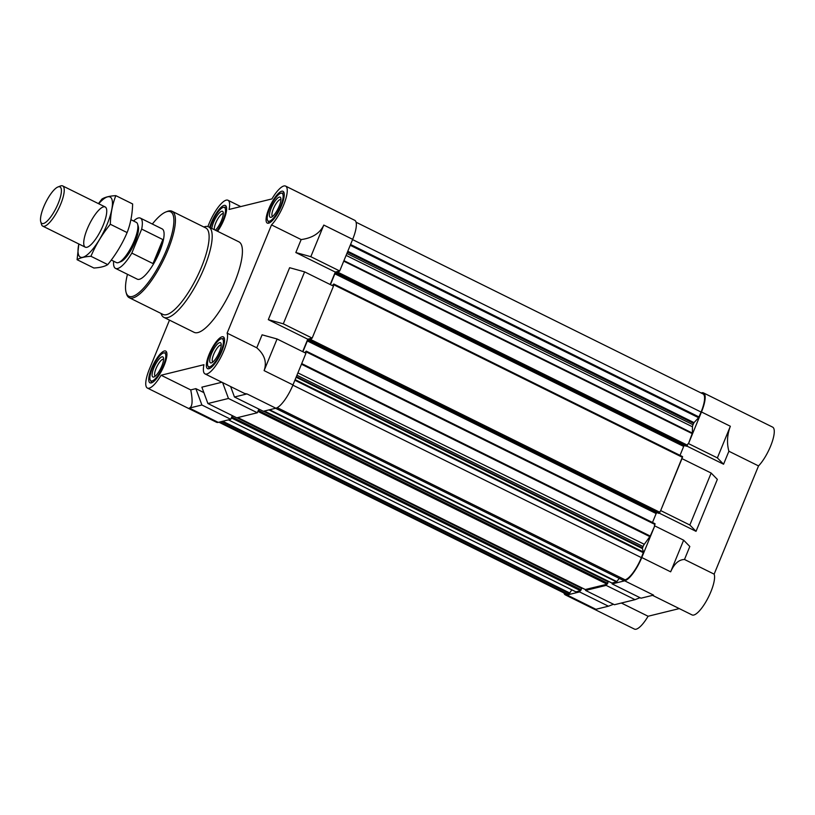 <?xml version="1.0" encoding="UTF-8"?>
<svg xmlns="http://www.w3.org/2000/svg" width="815" height="815" viewBox="0 0 815 815"><rect width="100%" height="100%" fill="white"/><g stroke="black" fill="none" stroke-linecap="round" stroke-linejoin="round"><path stroke-width="1.22" d="M141.678 229.086L131.836 253.098A28.046 8.109 116.3 0 1 117.594 268.532A28.046 8.109 116.3 0 1 115.516 268.39L137.266 279.158A28.046 8.109 -63.7 0 0 156.969 257.622A28.046 8.109 -63.7 0 0 162.144 228.893L140.394 218.125A28.046 8.109 116.3 0 1 141.678 229.086L162.857 239.569L153.016 263.581A28.046 8.109 -63.7 0 0 162.857 239.569M575.889 591.833L579.985 590.906L579.567 591.914L567.046 594.991A23.554 6.805 -63.7 0 1 565.304 594.879A23.554 6.805 -63.7 0 1 563.939 592.953M218.919 422.211L565.804 593.87A22.433 6.489 -63.7 0 0 567.464 593.982L569.4 593.503L571.784 589.826M652.54 595.357L692.037 614.907A23.554 6.805 -63.7 0 0 707.196 599.504A23.554 6.805 -63.7 0 0 714.144 574.147L758.531 465.915A23.554 6.805 -63.7 0 0 771.632 443.462A23.554 6.805 -63.7 0 0 772.63 427.121L703.528 392.922A23.554 6.805 -63.7 0 1 701.481 411.972L688.502 443.605L692.373 433.081L692.475 426.795A3.362 0.968 -63.7 0 1 693.005 424.737L694.013 422.618L698.618 417.708L701.083 412.064A22.433 6.489 -63.7 0 0 703.029 393.93L356.084 222.23M703.528 392.922A23.554 6.805 -63.7 0 0 701.786 392.81L701.104 392.973M681.88 458.865L660.578 510.822L682.583 456.624L333.824 284.058M623.037 580.239L625.085 579.811A22.433 6.489 -63.7 0 0 641.385 557.633L643.514 552.061L642.363 548.566L643.055 546.529A3.362 0.968 -63.7 0 1 644.288 544.298L650.227 536.066L654.761 525.889L641.782 557.531L670.653 571.824C674.209 563.746 678.824 559.63 684.498 559.477L714.144 574.147M612.147 583.907L641.018 598.19L653.548 595.113L624.667 580.82L612.147 583.907L612.564 582.888L616.548 581.91L619.247 578.385M624.667 580.82A23.554 6.805 -63.7 0 0 641.782 557.531M688.502 443.605L717.373 457.898L723.567 464.214L686.902 446.08M758.531 465.915L728.885 451.245C726.654 443.003 727.143 434.68 730.352 426.255L717.373 457.898M696.03 531.339L717.343 479.383L711.159 473.057L689.847 525.013L696.03 531.339L659.376 513.195M711.159 473.057L682.287 458.774M660.975 510.73L689.847 525.013M728.885 451.245L723.567 464.214M613.481 604.251L608.448 606.207L579.567 591.914M567.046 594.991L595.918 609.284L608.448 606.207M565.304 594.879L634.406 629.078A23.554 6.805 -63.7 0 0 648.098 616.252L679.272 608.591M648.098 616.252L621.366 603.029M670.653 571.824L683.632 540.182L689.816 546.498L684.498 559.477M304.606 271.864L289.62 267.707L268.308 319.663L283.294 323.82L304.606 271.864L333.478 286.147L312.176 338.113L307.764 339.193L302.66 351.642M323.799 225.062C320 233.192 312.451 238.031 301.153 239.569L295.835 252.538L310.821 256.694L323.799 225.062L352.671 239.345L339.702 270.988L335.301 272.067L330.187 284.527M352.671 239.345A23.554 6.805 -63.7 0 0 354.719 220.305L285.617 186.105A23.554 6.805 -63.7 0 0 271.925 198.921L229.076 209.455A23.554 6.805 -63.7 0 0 227.986 200.266A23.554 6.805 -63.7 0 0 209.139 223.453L207.856 226.58M232.285 415.599L230.767 419.297L201.896 405.004L195.865 388.643L190.73 389.906C192.921 400.766 192.462 406.828 189.365 408.081L201.896 405.004M169.489 320.132L149.44 369.012A23.554 6.805 -63.7 0 0 147.393 388.062L216.505 422.262A23.554 6.805 -63.7 0 0 218.247 422.374L230.767 419.297M258.854 409.069L257.336 412.757L228.465 398.474L222.617 382.602M221.894 382.245L201.865 387.166L207.896 403.527L236.768 417.82L257.336 412.757M310.821 256.694L339.702 270.988M283.294 323.82L312.176 338.113M230.625 386.565L234.465 396.997L246.996 393.92L244.673 393.513L205.013 373.891A23.554 6.805 -63.7 0 0 220.182 358.478A23.554 6.805 -63.7 0 0 227.12 333.131L271.507 224.899A23.554 6.805 -63.7 0 0 284.618 202.446A23.554 6.805 -63.7 0 0 285.617 186.105M234.465 396.997L263.337 411.28L275.867 408.203A23.554 6.805 -63.7 0 0 292.972 384.914L305.951 353.272L277.08 338.979L264.101 370.621L292.972 384.914M277.08 338.979L262.094 334.822L256.766 347.801C264.62 354.647 267.065 362.257 264.101 370.621M256.766 347.801L227.12 333.131M190.73 389.906L161.085 375.236L203.933 364.702A23.554 6.805 -63.7 0 0 205.013 373.891M203.872 392.606L195.865 388.643M147.393 388.062A23.554 6.805 -63.7 0 0 161.085 375.236M301.153 239.569L271.507 224.899M307.764 339.193L268.308 319.663M335.301 272.067L295.835 252.538M203.821 226.988A50.479 14.589 116.3 0 1 208.671 226.886L238.897 241.841A50.479 14.589 116.3 0 1 232.163 288.113A50.479 14.589 116.3 0 1 197.851 332.571A50.479 14.589 116.3 0 1 194.113 332.326L163.897 317.371A50.479 14.589 116.3 0 1 161.034 313.449M151.295 382.918A17.726 5.124 116.3 0 1 149.98 382.836A17.726 5.124 116.3 0 1 153.251 364.672A17.726 5.124 116.3 0 1 165.7 351.061A17.726 5.124 116.3 0 1 163.336 367.31A17.726 5.124 116.3 0 1 151.295 382.918M208.915 368.747A17.726 5.124 116.3 0 1 207.601 368.665A17.726 5.124 116.3 0 1 210.871 350.501A17.726 5.124 116.3 0 1 223.33 336.89A17.726 5.124 116.3 0 1 220.967 353.139A17.726 5.124 116.3 0 1 208.915 368.747M268.614 223.188A17.726 5.124 116.3 0 1 267.3 223.096A17.726 5.124 116.3 0 1 270.57 204.942A17.726 5.124 116.3 0 1 283.029 191.331A17.726 5.124 116.3 0 1 280.666 207.581A17.726 5.124 116.3 0 1 268.614 223.188M209.638 227.354A17.726 5.124 116.3 0 1 225.409 205.502A17.726 5.124 116.3 0 1 217.585 231.297M207.896 403.527L228.465 398.474M231.185 418.278L232.968 415.935M257.754 411.748L259.547 409.405M305.656 353.119L306.257 351.133L304.728 352.661M302.905 351.764L307.347 340.935L310.158 339.509L309.904 340.741L310.495 340.609L311.768 338.205M333.182 286.004L333.783 284.007L332.255 285.545M330.432 284.639L334.873 273.809L337.685 272.393M686.21 446.223L337.43 273.626L337.716 272.393M337.43 273.626L339.295 271.089M306.297 351.173L655.056 523.75L654.353 525.991M652.489 522.476L656.146 513.552L307.347 340.935M657.124 512.584L656.146 513.552M658.683 513.338L660.578 510.822M680.016 455.351L683.673 446.426L334.873 273.809M684.651 445.459L683.673 446.426M686.24 446.243L688.105 443.706M237.44 417.657L581.859 588.094L579.985 590.906M237.736 417.586L581.574 587.951M585.282 589.52L606.554 584.365L606.146 585.384L585.577 590.437L585.985 589.428M608.428 581.553L264.029 411.117L608.428 581.553L606.554 584.365M611.851 582.99L612.564 582.888M683.632 540.182L654.761 525.889M640.05 597.711L635.017 599.667L606.146 585.384M585.577 590.437L614.449 604.73L635.017 599.667M210.311 227.691A15.536 4.493 116.3 0 1 223.626 207.326A15.536 4.493 116.3 0 1 224.645 215.557A15.536 4.493 116.3 0 1 216.912 230.961M211.829 228.445A11.216 3.24 116.3 0 1 217.279 215.435A11.216 3.24 116.3 0 1 223.167 212.236A11.216 3.24 116.3 0 1 221.273 221.028A11.216 3.24 116.3 0 1 215.394 230.207M223.626 207.326L226.061 207.112A16.83 4.859 116.3 0 1 226.478 207.122M152.099 380.941A15.536 4.493 116.3 0 1 150.357 380.31A15.536 4.493 116.3 0 1 153.821 364.957A15.536 4.493 116.3 0 1 163.927 352.895A15.536 4.493 116.3 0 1 163.194 366.027A15.536 4.493 116.3 0 1 152.099 380.941M153.699 377.05A11.216 3.24 116.3 0 1 155.105 365.171A11.216 3.24 116.3 0 1 163.458 357.795A11.216 3.24 116.3 0 1 160.749 368.38A11.216 3.24 116.3 0 1 153.974 376.968A11.216 3.24 116.3 0 1 153.699 377.05M151.916 382.704A16.83 4.859 116.3 0 1 151.661 382.378L150.357 380.31M163.927 352.895L166.362 352.671A16.83 4.859 116.3 0 1 166.769 352.681M209.73 366.77A15.536 4.493 116.3 0 1 207.978 366.139A15.536 4.493 116.3 0 1 211.442 350.786A15.536 4.493 116.3 0 1 221.548 338.724A15.536 4.493 116.3 0 1 220.824 351.866A15.536 4.493 116.3 0 1 209.73 366.77M211.319 362.889A11.216 3.24 116.3 0 1 212.725 351A11.216 3.24 116.3 0 1 221.089 343.624A11.216 3.24 116.3 0 1 218.369 354.219A11.216 3.24 116.3 0 1 211.605 362.797A11.216 3.24 116.3 0 1 211.319 362.889M209.537 368.533A16.83 4.859 116.3 0 1 209.282 368.207L207.978 366.139M221.548 338.724L223.982 338.5A16.83 4.859 116.3 0 1 224.4 338.51M269.429 221.211A15.536 4.493 116.3 0 1 267.677 220.57A15.536 4.493 116.3 0 1 271.14 205.227A15.536 4.493 116.3 0 1 281.246 193.165A15.536 4.493 116.3 0 1 280.523 206.297A15.536 4.493 116.3 0 1 269.429 221.211M271.018 217.32A11.216 3.24 116.3 0 1 272.434 205.441A11.216 3.24 116.3 0 1 280.788 198.065A11.216 3.24 116.3 0 1 278.068 208.65A11.216 3.24 116.3 0 1 271.303 217.238A11.216 3.24 116.3 0 1 271.018 217.32M269.245 222.964A16.83 4.859 116.3 0 1 268.981 222.638L267.677 220.57M281.246 193.165L283.681 192.941A16.83 4.859 116.3 0 1 284.099 192.951M214.365 229.698A9.393 2.72 116.3 0 1 217.411 219.551A9.393 2.72 116.3 0 1 223.269 213.734A9.393 2.72 116.3 0 1 223.3 213.744M272.587 216.423A9.393 2.72 116.3 0 1 272.556 216.413A9.393 2.72 116.3 0 1 274.298 206.786A9.393 2.72 116.3 0 1 280.9 199.563A9.393 2.72 116.3 0 1 280.92 199.583M212.888 361.982A9.393 2.72 116.3 0 1 212.858 361.972A9.393 2.72 116.3 0 1 214.6 352.345A9.393 2.72 116.3 0 1 221.201 345.132A9.393 2.72 116.3 0 1 221.222 345.142M155.268 376.153A9.393 2.72 116.3 0 1 155.237 376.143A9.393 2.72 116.3 0 1 156.969 366.516A9.393 2.72 116.3 0 1 163.571 359.303A9.393 2.72 116.3 0 1 163.601 359.313M152.344 224.033A47.117 13.621 116.3 0 1 165.944 211.941A47.117 13.621 116.3 0 1 167.095 248.463A47.117 13.621 116.3 0 1 132.295 296.477A47.117 13.621 116.3 0 1 126.101 292.453A47.117 13.621 116.3 0 1 127.466 274.309M165.944 211.941L167.299 211.421A48.238 13.947 116.3 0 1 172.067 211.268A48.238 13.947 116.3 0 1 165.628 255.482A48.238 13.947 116.3 0 1 132.845 297.964A48.238 13.947 116.3 0 1 129.279 297.73A48.238 13.947 116.3 0 1 126.498 293.848L126.101 292.453M172.067 211.268L205.757 227.935A48.238 13.947 116.3 0 1 199.318 272.159A48.238 13.947 116.3 0 1 166.535 314.641A48.238 13.947 116.3 0 1 162.959 314.407L129.279 297.73M208.671 226.886A50.479 14.589 116.3 0 1 201.937 273.157A50.479 14.589 116.3 0 1 167.625 317.616A50.479 14.589 116.3 0 1 163.897 317.371M115.516 268.39A28.046 8.109 116.3 0 1 113.642 261.207M133.548 220.997A28.046 8.109 116.3 0 1 140.394 218.125M131.836 253.098L153.016 263.581M130.909 219.683L136.329 222.373A22.433 6.489 116.3 0 1 137.623 224.176L138.275 226.458A20.599 5.95 116.3 0 1 133.293 245.896A20.599 5.95 116.3 0 1 120.854 261.656L118.644 262.512A22.433 6.489 116.3 0 1 118.083 262.695A22.433 6.489 116.3 0 1 116.423 262.583L111.278 260.036M137.623 224.176A22.433 6.489 116.3 0 1 132.193 245.356A22.433 6.489 116.3 0 1 118.644 262.512M43.429 223.514A20.375 5.888 116.3 0 1 40.75 221.772A20.375 5.888 116.3 0 1 45.681 202.538A20.375 5.888 116.3 0 1 57.977 186.961A20.375 5.888 116.3 0 1 58.476 202.752A20.375 5.888 116.3 0 1 43.429 223.514M57.977 186.961L60.463 185.993A22.433 6.489 116.3 0 1 62.684 185.922A22.433 6.489 116.3 0 1 59.689 206.49A22.433 6.489 116.3 0 1 44.438 226.244A22.433 6.489 116.3 0 1 42.777 226.142A22.433 6.489 116.3 0 1 41.483 224.329L40.75 221.772M98.727 203.76A33.537 9.698 116.3 0 1 111.971 208.426A33.537 9.698 116.3 0 1 90.567 251.672A33.537 9.698 116.3 0 1 78.821 243.98L77.089 259.7C80.074 257.795 84.699 256.664 90.944 256.287C95.824 244.836 102.283 234.16 110.32 224.257C110.575 213.938 112.409 204.402 115.822 195.641C109.689 195.977 105.064 197.118 101.957 199.043L98.432 203.618M87.225 229.035A22.433 6.489 116.3 0 1 98.534 210.413A22.433 6.489 116.3 0 1 106.47 208.762A22.433 6.489 116.3 0 1 101.04 229.942A22.433 6.489 116.3 0 1 87.5 247.098A22.433 6.489 116.3 0 1 87.225 229.035M77.089 259.7L93.888 268.013C100.143 267.646 104.768 266.505 107.753 264.61L90.944 256.287M115.822 195.641L132.631 203.954C132.366 214.274 130.532 223.819 127.12 232.581C122.24 244.031 115.781 254.708 107.753 264.61M110.32 224.257L127.12 232.581M701.481 411.972L730.352 426.255M275.867 408.203L246.996 393.92M218.247 422.374L189.365 408.081M623.139 580.29L275.562 408.274M625.085 579.811L277.222 407.663M641.385 557.633L292.87 385.159M643.392 552.723L294.887 380.248M643.514 552.061L295.132 379.647M642.363 548.566L296.13 377.223M642.485 547.904L296.375 376.622M643.055 546.529L296.945 375.246M644.288 544.298L297.913 372.883M649.891 536.657L301.458 364.224M650.227 536.066L301.723 363.592M654.975 524.473L306.175 351.856M656.798 512.666L307.999 340.049M309.904 340.741L658.703 513.369L309.934 340.752M659.304 513.226L310.495 340.609M659.956 512.34L311.147 339.723M682.501 457.347L333.702 284.73M684.325 445.54L335.525 272.923M686.271 446.243L337.461 273.626M686.831 446.111L338.021 273.494M687.483 445.224L338.673 272.607M692.23 433.631L343.726 261.157M692.373 433.081L343.94 260.647M692.475 426.795L346.1 255.38M693.005 424.737L346.895 253.455M693.565 423.362L347.455 252.069M694.013 422.618L347.781 251.275M698.618 417.708L350.236 245.295M699.066 416.974L350.562 244.5M701.083 412.064L352.579 239.6M567.464 593.982L219.887 421.966M569.4 593.503L221.823 421.498M569.848 593.035L222.76 421.263M576.001 591.884L228.424 419.868L575.93 591.884M580.586 590.753L231.786 418.136M581.238 589.866L232.438 417.249M581.818 588.45L236.941 417.779M585.384 589.571L237.807 417.565M607.155 584.223L258.355 411.606M607.807 583.336L259.007 410.719M608.387 581.92L263.51 411.239M608.204 581.238L264.305 411.045M611.963 583.041L264.386 411.025L611.892 583.041M616.548 581.91L268.97 409.904M616.874 581.615L269.582 409.751M240.751 206.582L227.986 200.266M655.056 523.75L306.257 351.133M682.583 456.624L333.783 284.007M581.859 588.094L237.46 417.647M585.323 589.571L237.776 417.575M623.078 580.29L275.531 408.284M42.777 226.142L85.28 247.169M62.684 185.922L105.186 206.959"/></g></svg>
